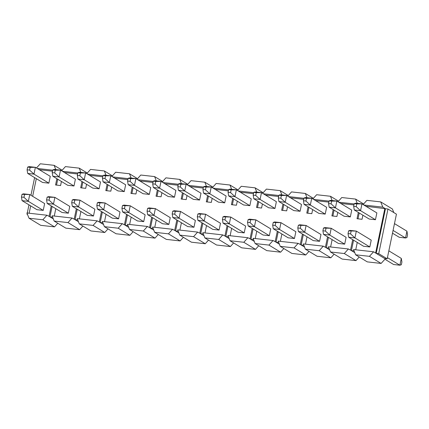 <?xml version="1.0" encoding="UTF-8"?>
<svg xmlns="http://www.w3.org/2000/svg" width="429" height="429" viewBox="0 0 429 429"><rect width="100%" height="100%" fill="white"/><g stroke="black" fill="none" stroke-linecap="round" stroke-linejoin="round"><path stroke-width="0.64" d="M47.136 197.131L48.595 196.654L54.874 197.356L69.766 206.397L68.356 213.202L62.076 212.5L47.185 203.459L53.464 204.161L54.874 197.356L47.136 197.131L46.573 199.855L49.083 200.134L49.646 197.415M97.378 202.756L98.836 202.279L105.121 202.981L120.007 212.023L118.597 218.828L112.318 218.125L97.426 209.084L103.711 209.786L105.121 202.981L97.378 202.756L96.815 205.48L99.33 205.759L99.893 203.04M147.624 208.381L149.083 207.899L155.362 208.607L170.254 217.648L168.844 224.453L162.564 223.75L147.673 214.709L153.952 215.412L155.362 208.607L147.624 208.381L147.061 211.106L149.571 211.384L150.134 208.66M197.866 214.007L199.324 213.524L205.609 214.227L220.495 223.273L219.085 230.078L212.805 229.376L197.919 220.329L204.199 221.032L205.609 214.227L197.866 214.007L197.302 216.725L199.817 217.01L200.381 214.286M248.112 219.627L249.571 219.149L255.85 219.852L270.742 228.893L269.332 235.698L263.052 234.995L248.16 225.954L254.44 226.657L255.85 219.852L248.112 219.627L247.549 222.351L250.059 222.635L250.622 219.911M298.353 225.252L299.812 224.775L306.097 225.477L320.983 234.518L319.573 241.323L313.293 240.621L298.407 231.58L304.687 232.282L306.097 225.477L298.353 225.252L297.79 227.976L300.305 228.255L300.868 225.536M348.6 230.877L350.059 230.4L356.338 231.102L371.23 240.143L369.819 246.948L363.54 246.246L348.648 237.205L354.928 237.907L356.338 231.102L348.6 230.877L348.037 233.601L350.547 233.88L351.11 231.156M369.176 219.021L375.455 219.728L376.866 212.918L361.974 203.877L360.564 210.682L354.284 209.979L369.176 219.021M318.929 213.401L325.214 214.103L326.619 207.298L311.733 198.252L310.323 205.062L304.043 204.354L318.929 213.401M268.688 207.775L274.968 208.478L276.378 201.673L261.486 192.632L260.076 199.437L253.796 198.734L268.688 207.775M218.441 202.15L224.726 202.853L226.131 196.048L211.245 187.006L209.835 193.811L203.555 193.109L218.441 202.15M168.2 196.525L174.48 197.227L175.89 190.422L160.998 181.381L159.588 188.186L153.309 187.484L168.2 196.525M117.954 190.905L124.238 191.607L125.643 184.797L110.757 175.756L109.347 182.561L103.067 181.858L117.954 190.905M67.712 185.28L73.992 185.982L75.402 179.177L60.51 170.131L59.1 176.941L52.821 176.233L67.712 185.28M42.589 182.464L48.868 183.167L50.279 176.362L35.392 167.321L33.982 174.126L27.703 173.423L42.589 182.464M92.836 188.09L99.115 188.792L100.525 181.987L85.634 172.946L84.223 179.751L77.944 179.049L92.836 188.09M143.077 193.715L149.356 194.417L150.767 187.612L135.88 178.571L134.47 185.376L128.191 184.674L143.077 193.715M193.323 199.34L199.603 200.043L201.013 193.238L186.122 184.191L184.711 191.002L178.432 190.294L193.323 199.34M243.565 204.96L249.844 205.668L251.255 198.858L236.368 189.816L234.958 196.621L228.678 195.919L243.565 204.96M293.811 210.585L300.091 211.288L301.501 204.483L286.61 195.442L285.199 202.247L278.92 201.544L293.811 210.585M344.053 216.211L350.332 216.913L351.742 210.108L336.856 201.067L335.446 207.872L329.166 207.169L344.053 216.211M323.477 228.067L324.935 227.584L331.215 228.287L346.106 237.334L344.696 244.139L338.417 243.436L323.525 234.39L329.804 235.092L331.215 228.287L323.477 228.067L322.914 230.786L325.423 231.07L325.992 228.346M273.235 222.442L274.694 221.959L280.974 222.667L295.86 231.708L294.455 238.513L288.17 237.811L273.284 228.77L279.563 229.472L280.974 222.667L273.235 222.442L272.672 225.166L275.182 225.445L275.745 222.721M222.989 216.817L224.447 216.339L230.727 217.042L245.619 226.083L244.208 232.888L237.929 232.186L223.037 223.144L229.317 223.847L230.727 217.042L222.989 216.817L222.426 219.541L224.935 219.82L225.504 217.101M172.748 211.191L174.206 210.714L180.486 211.417L195.372 220.458L193.967 227.263L187.682 226.56L172.796 217.519L179.075 218.222L180.486 211.417L172.748 211.191L172.185 213.915L174.694 214.194L175.257 211.476M122.501 205.566L123.96 205.089L130.239 205.791L145.131 214.832L143.72 221.637L137.441 220.935L122.549 211.894L128.829 212.596L130.239 205.791L122.501 205.566L121.938 208.29L124.448 208.574L125.016 205.85M72.26 199.946L73.718 199.464L79.998 200.166L94.884 209.213L93.479 216.018L87.194 215.315L72.308 206.269L78.587 206.971L79.998 200.166L72.26 199.946L71.697 202.665L74.206 202.949L74.769 200.225M22.013 194.321L23.472 193.838L29.751 194.546L44.643 203.587L43.232 210.392L36.953 209.69L22.061 200.649L28.341 201.351L29.751 194.546L22.013 194.321L21.45 197.045L23.96 197.324L24.528 194.6M363.856 205.019L382.829 207.143L384.872 208.387L375.627 253.03L385.263 258.88L381.108 263.433L369.428 256.338L373.584 251.791L353.571 249.549L355.614 254.794L369.428 256.338M387.972 209.02L378.727 253.668L387.189 258.81L396.439 214.162L387.972 209.02L365.899 206.263M362.896 215.208L362.055 219.289L357.03 218.726L358.328 212.435M353.973 204.928L340.776 203.448M337.773 212.398L336.931 216.473L331.907 215.91L333.21 209.625M328.85 202.113L315.658 200.638M312.655 209.588L311.808 213.663L306.783 213.1L308.086 206.81M303.732 199.303L290.535 197.828M287.532 206.773L286.685 210.848L281.66 210.285L282.963 204M278.609 196.493L265.412 195.013M262.409 203.963L261.567 208.038L256.542 207.475L257.84 201.19M253.485 193.677L240.288 192.203M237.285 201.147L236.443 205.228L231.419 204.665L232.722 198.375M228.362 190.867L215.17 189.387M212.167 198.337L211.32 202.413L206.295 201.85L207.598 195.565M203.244 188.052L190.047 186.577M187.044 195.527L186.197 199.603L181.172 199.04L182.475 192.75M178.121 185.242L164.924 183.768M161.921 192.712L161.079 196.788L156.054 196.225L157.352 189.94M152.997 182.432L139.8 180.952M136.797 189.902L135.955 193.978L130.931 193.415L132.234 187.13M127.874 179.617L114.682 178.142M111.679 187.087L110.832 191.168L105.807 190.605L107.111 184.314M102.756 176.807L89.559 175.327M86.556 184.277L85.709 188.352L80.684 187.789L81.987 181.505M77.633 173.992L64.436 172.517M61.433 181.467L60.591 185.542L55.566 184.979L56.864 178.689M52.51 171.182L39.312 169.707M36.309 178.652L32.658 196.305M30.674 205.877L29.151 213.234M46.911 215.224L26.898 212.982L29.027 218.232L42.841 219.782L46.911 215.224L49.072 216.339L51.228 205.915M55.797 208.687L54.274 216.044M72.034 218.034L52.107 215.803L54.151 221.048L67.964 222.592L72.034 218.034L74.19 219.149L76.351 208.725M80.915 211.502L79.392 218.86M97.158 220.849L77.231 218.618L79.268 223.858L93.088 225.407L97.158 220.849L99.313 221.959L101.475 211.54M106.038 214.312L104.515 221.67M122.281 223.659L102.354 221.428L104.392 226.673L118.211 228.217L122.281 223.659L124.437 224.775L126.593 214.35M131.161 217.122L129.638 224.485M147.399 226.469L127.472 224.238L129.515 229.483L143.329 231.027L147.399 226.469L149.56 227.584L151.716 217.165M156.285 219.938L154.762 227.295M172.522 229.284L152.595 227.054L154.638 232.293L168.452 233.843L172.522 229.284L174.678 230.4L176.839 219.975M181.408 222.748L179.88 230.105M197.646 232.094L177.719 229.864L179.756 235.108L193.576 236.652L197.646 232.094L199.801 233.21L201.962 222.785M206.526 225.563L205.003 232.92M222.769 234.91L202.842 232.679L204.88 237.918L218.699 239.468L222.769 234.91L224.925 236.02L227.08 225.6M231.649 228.373L230.126 235.73M247.887 237.72L227.96 235.489L230.003 240.733L243.817 242.278L247.887 237.72L250.048 238.835L252.204 228.41M256.773 231.183L255.25 238.545M273.01 240.53L253.083 238.299L255.126 243.543L268.94 245.088L273.01 240.53L275.166 241.645L277.327 231.226M281.896 233.998L280.368 241.355M298.134 243.345L278.207 241.114L280.244 246.353L294.063 247.903L298.134 243.345L300.289 244.46L302.45 234.036M307.014 236.808L305.491 244.165M323.257 246.155L303.33 243.924L305.368 249.169L319.187 250.713L323.257 246.155L325.413 247.27L327.568 236.846M332.137 239.618L330.614 246.981M348.375 248.97L328.448 246.739L330.491 251.979L344.305 253.528L348.375 248.97L350.536 250.08L352.692 239.661M357.26 242.433L355.738 249.791M378.727 253.668L376.212 253.383L385.457 208.741M387.189 258.81L384.679 258.526M29.027 218.232L40.707 225.327L54.521 226.871L57.765 223.241M27.156 213.615L27.016 214.296L27.569 214.634M34.61 177.622L30.958 195.275M28.974 204.842L27.279 213.025M27.016 214.296L27.451 214.344M54.151 221.048L65.825 228.137L79.644 229.687L82.888 226.056M52.638 217.171L49.946 216.87L53.319 218.919M79.268 223.858L90.948 230.952L104.767 232.497L108.006 228.866M77.762 219.98L75.07 219.68L78.443 221.729M104.392 226.673L116.071 233.762L129.885 235.312L133.129 231.676M102.885 222.796L100.188 222.495L103.566 224.544M129.515 229.483L141.195 236.577L155.008 238.122L158.253 234.491M128.008 225.606L125.311 225.305L128.684 227.354M154.638 232.293L166.313 239.387L180.132 240.932L183.376 237.301M153.126 228.421L150.434 228.115L153.807 230.164M179.756 235.108L191.436 242.197L205.255 243.747L208.494 240.117M178.249 231.231L175.558 230.931L178.931 232.979M204.88 237.918L216.559 245.013L230.378 246.557L233.617 242.927M203.373 234.041L200.681 233.741L204.054 235.789M230.003 240.733L241.683 247.823L255.496 249.372L258.741 245.737M228.496 236.856L225.799 236.556L229.172 238.604M255.126 243.543L266.8 250.633L280.62 252.182L283.864 248.552M253.614 239.666L250.922 239.366L254.295 241.414M280.244 246.353L291.924 253.448L305.743 254.992L308.982 251.362M278.737 242.482L276.045 242.176L279.418 244.224M305.368 249.169L317.047 256.258L330.866 257.808L334.105 254.177M303.861 245.291L301.169 244.991L304.542 247.04M330.491 251.979L342.17 259.073L355.984 260.618L359.229 256.987M328.984 248.101L326.287 247.801L329.66 249.85M385.322 258.601L385.263 258.88M355.614 254.794L367.288 261.883L381.108 263.433M382.829 207.143L380.705 201.893L392.385 208.987L393.838 212.586M354.102 250.917L351.41 250.616L354.783 252.665M55.781 169.605L54.118 165.337L40.299 163.787L36.476 167.98M52.713 170.19L37.269 168.463M80.904 172.415L79.242 168.147L65.422 166.602L61.653 170.828M77.837 173.005L62.393 171.273M106.022 175.225L104.365 170.962L90.546 169.412L86.776 173.638M102.96 175.815L87.516 174.088M131.145 178.04L129.483 173.772L115.669 172.227L111.894 176.448M128.083 178.63L112.639 176.898M156.269 180.85L154.606 176.582L140.787 175.037L137.017 179.263M153.201 181.44L137.757 179.713M181.392 183.666L179.73 179.397L165.91 177.847L162.141 182.073M178.325 184.25L162.881 182.523M206.51 186.476L204.853 182.207L191.034 180.663L187.264 184.883M203.448 187.065L188.004 185.333M231.633 189.286L229.971 185.022L216.157 183.473L212.382 187.698M228.571 189.875L213.127 188.149M256.757 192.101L255.094 187.832L241.275 186.288L237.505 190.508M253.689 192.691L238.245 190.959M281.88 194.911L280.217 190.642L266.398 189.098L262.628 193.323M278.812 195.501L263.368 193.774M306.998 197.726L305.341 193.458L291.522 191.908L287.752 196.133M303.936 198.311L288.492 196.584M332.121 200.536L330.459 196.268L316.645 194.723L312.87 198.943M329.059 201.126L313.615 199.394M357.244 203.346L355.582 199.083L341.763 197.533L337.993 201.759M354.177 203.936L338.733 202.209M380.705 201.893L366.886 200.348L363.116 204.569M355.582 199.083L363.647 203.979M357.99 218.833L359.207 212.966M330.459 196.268L338.524 201.163M332.872 216.018L334.084 210.156M305.341 193.458L313.401 198.354M307.749 213.208L308.96 207.346M280.217 190.642L288.277 195.538M282.625 210.398L283.842 204.531M255.094 187.832L263.159 192.728M257.502 207.582L258.719 201.721M229.971 185.022L238.036 189.918M232.384 204.772L233.596 198.906M204.853 182.207L212.913 187.103M207.261 201.957L208.473 196.096M179.73 179.397L187.789 184.293M182.137 199.147L183.355 193.286M154.606 176.582L162.671 181.478M157.014 196.337L158.231 190.471M129.483 173.772L137.548 178.668M131.896 193.522L133.108 187.661M104.365 170.962L112.425 175.858M106.773 190.712L107.985 184.845M79.242 168.147L87.302 173.043M81.649 187.897L82.867 182.035M54.118 165.337L62.184 170.233M56.526 185.087L57.743 179.225M344.305 253.528L355.984 260.618M350.536 250.08L351.41 250.616L353.571 240.192M319.187 250.713L330.866 257.808M325.413 247.27L326.287 247.801L328.448 237.382M294.063 247.903L305.743 254.992M300.289 244.46L301.169 244.991L303.324 234.566M268.94 245.088L280.62 252.182M275.166 241.645L276.045 242.176L278.201 231.757M243.817 242.278L255.496 249.372M250.048 238.835L250.922 239.366L253.083 228.941M218.699 239.468L230.378 246.557M224.925 236.02L225.799 236.556L227.96 226.131M193.576 236.652L205.255 243.747M199.801 233.21L200.681 233.741L202.837 223.321M168.452 233.843L180.132 240.932M174.678 230.4L175.558 230.931L177.713 220.506M143.329 231.027L155.008 238.122M149.56 227.584L150.434 228.115L152.595 217.696M118.211 228.217L129.885 235.312M124.437 224.775L125.311 225.305L127.472 214.881M93.088 225.407L104.767 232.497M99.313 221.959L100.188 222.495L102.349 212.071M67.964 222.592L79.644 229.687M74.19 219.149L75.07 219.68L77.225 209.261M42.841 219.782L54.521 226.871M49.072 216.339L49.946 216.87L52.107 206.446M373.584 251.791L375.627 253.03M392.497 233.188L399.249 237.285L405.528 237.988L406.939 231.183L407.55 234.786L406.987 237.51L405.528 237.988L393.071 230.421M406.939 231.183L394.476 223.616M375.455 219.728L360.564 210.682L356.188 206.66L356.751 203.936L354.236 203.657L353.673 206.376L356.188 206.66M354.236 203.657L355.695 203.174L361.974 203.877L356.751 203.936M353.673 206.376L354.284 209.979M384.936 259.239L393.608 264.511L399.892 265.213L401.297 258.403L401.914 262.012L401.351 264.731L399.892 265.213L387.43 257.647M401.297 258.403L388.84 250.842M369.819 246.948L354.928 237.907L350.547 233.88M348.037 233.601L348.648 237.205M350.332 216.913L335.446 207.872L331.065 203.845L331.628 201.126L329.113 200.842L328.55 203.566L331.065 203.845M329.113 200.842L330.571 200.364L336.856 201.067L331.628 201.126M328.55 203.566L329.166 207.169M325.214 214.103L310.323 205.062L305.941 201.035L306.504 198.311L303.995 198.032L303.432 200.751L305.941 201.035M303.995 198.032L305.453 197.549L311.733 198.252L306.504 198.311M303.432 200.751L304.043 204.354M300.091 211.288L285.199 202.247L280.818 198.219L281.381 195.501L278.871 195.216L278.308 197.941L280.818 198.219M278.871 195.216L280.33 194.739L286.61 195.442L281.381 195.501M278.308 197.941L278.92 201.544M274.968 208.478L260.076 199.437L255.7 195.409L256.263 192.685L253.748 192.406L253.185 195.131L255.7 195.409M253.748 192.406L255.207 191.929L261.486 192.632L256.263 192.685M253.185 195.131L253.796 198.734M249.844 205.668L234.958 196.621L230.577 192.6L231.14 189.875L228.625 189.597L228.062 192.315L230.577 192.6M228.625 189.597L230.083 189.114L236.368 189.816L231.14 189.875M228.062 192.315L228.678 195.919M224.726 202.853L209.835 193.811L205.453 189.784L206.017 187.065L203.507 186.781L202.944 189.505L205.453 189.784M203.507 186.781L204.965 186.304L211.245 187.006L206.017 187.065M202.944 189.505L203.555 193.109M199.603 200.043L184.711 191.002L180.33 186.974L180.893 184.25L178.384 183.971L177.821 186.69L180.33 186.974M178.384 183.971L179.842 183.489L186.122 184.191L180.893 184.25M177.821 186.69L178.432 190.294M174.48 197.227L159.588 188.186L155.212 184.159L155.775 181.44L153.26 181.156L152.697 183.88L155.212 184.159M153.26 181.156L154.719 180.679L160.998 181.381L155.775 181.44M152.697 183.88L153.309 187.484M149.356 194.417L134.47 185.376L130.089 181.349L130.652 178.625L128.137 178.346L127.574 181.07L130.089 181.349M128.137 178.346L129.596 177.869L135.88 178.571L130.652 178.625M127.574 181.07L128.191 184.674M124.238 191.607L109.347 182.561L104.966 178.539L105.529 175.815L103.019 175.536L102.456 178.255L104.966 178.539M103.019 175.536L104.478 175.053L110.757 175.756L105.529 175.815M102.456 178.255L103.067 181.858M99.115 188.792L84.223 179.751L79.842 175.724L80.405 173.005L77.896 172.721L77.333 175.445L79.842 175.724M77.896 172.721L79.354 172.243L85.634 172.946L80.405 173.005M77.333 175.445L77.944 179.049M73.992 185.982L59.1 176.941L54.724 172.914L55.287 170.19L52.772 169.911L52.209 172.63L54.724 172.914M52.772 169.911L54.231 169.428L60.51 170.131L55.287 170.19M52.209 172.63L52.821 176.233M48.868 183.167L33.982 174.126L29.601 170.099L30.164 167.38L27.649 167.096L27.086 169.82L29.601 170.099M27.649 167.096L29.108 166.618L35.392 167.321L30.164 167.38M27.086 169.82L27.703 173.423M344.696 244.139L329.804 235.092L325.423 231.07M322.914 230.786L323.525 234.39M319.573 241.323L304.687 232.282L300.305 228.255M297.79 227.976L298.407 231.58M294.455 238.513L279.563 229.472L275.182 225.445M272.672 225.166L273.284 228.77M269.332 235.698L254.44 226.657L250.059 222.635M247.549 222.351L248.16 225.954M244.208 232.888L229.317 223.847L224.935 219.82M222.426 219.541L223.037 223.144M219.085 230.078L204.199 221.032L199.817 217.01M197.302 216.725L197.919 220.329M193.967 227.263L179.075 218.222L174.694 214.194M172.185 213.915L172.796 217.519M168.844 224.453L153.952 215.412L149.571 211.384M147.061 211.106L147.673 214.709M143.72 221.637L128.829 212.596L124.448 208.574M121.938 208.29L122.549 211.894M118.597 218.828L103.711 209.786L99.33 205.759M96.815 205.48L97.426 209.084M93.479 216.018L78.587 206.971L74.206 202.949M71.697 202.665L72.308 206.269M68.356 213.202L53.464 204.161L49.083 200.134M46.573 199.855L47.185 203.459M43.232 210.392L28.341 201.351L23.96 197.324M21.45 197.045L22.061 200.649"/></g></svg>
